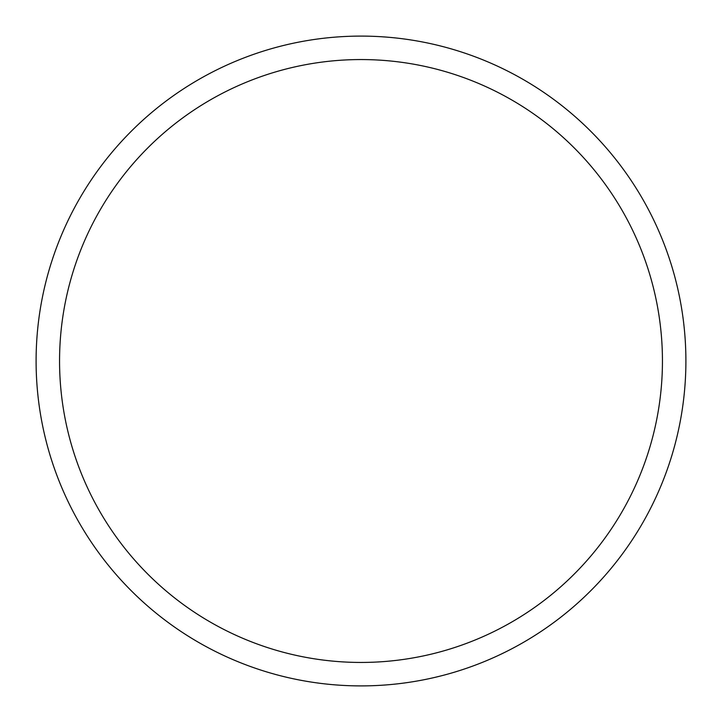 <?xml version="1.0" encoding="UTF-8"?>
<svg xmlns="http://www.w3.org/2000/svg" width="722" height="722" viewBox="0 0 722 722"><rect width="100%" height="100%" fill="white"/><g stroke="black" fill="none" stroke-linecap="round" stroke-linejoin="round"><path stroke-width="1.08" d="M361 36.1A324.9 324.9 0 0 1 685.9 361A324.9 324.9 0 0 1 361 685.9A324.9 324.9 0 0 1 36.1 361A324.9 324.9 0 0 1 361 36.1M361 59.556A301.444 301.444 0 0 1 662.444 361A301.444 301.444 0 0 1 361 662.444A301.444 301.444 0 0 1 59.556 361A301.444 301.444 0 0 1 361 59.556"/></g></svg>
